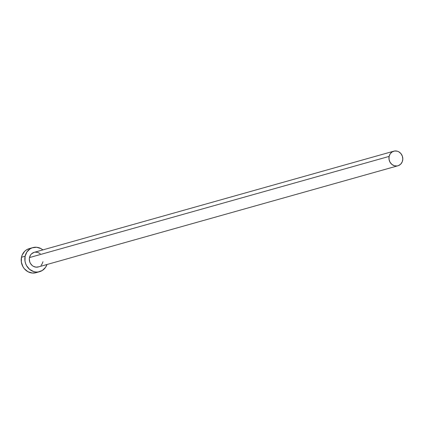 <?xml version="1.0" encoding="UTF-8"?>
<svg xmlns="http://www.w3.org/2000/svg" width="424" height="424" viewBox="0 0 424 424"><rect width="100%" height="100%" fill="white"/><g stroke="black" fill="none" stroke-linecap="round" stroke-linejoin="round"><path stroke-width="0.64" d="M393.817 151.172L34.19 252.333A7.59 6.879 74.3 0 0 29.489 257.575L389.115 156.414A7.59 6.879 -105.7 0 1 393.817 151.172A7.59 6.879 -105.7 0 1 400.585 153.223A7.59 6.879 -105.7 0 1 402.625 160.542A7.59 6.879 -105.7 0 1 397.924 165.784A7.59 6.879 -105.7 0 1 391.156 163.733A7.59 6.879 -105.7 0 1 389.115 156.414L29.489 257.575L30.597 254.957L31.493 253.891L34.222 252.322M32.86 247.605L29.23 248.628A12.503 11.331 74.3 0 0 21.486 257.257L25.117 256.234A12.503 11.331 -105.7 0 1 32.86 247.605A12.503 11.331 -105.7 0 1 42.856 249.895M29.277 248.612L26.558 249.81L24.783 251.194L22.196 254.994L21.486 257.257A12.503 11.331 74.3 0 0 24.846 269.32A12.503 11.331 74.3 0 0 35.998 272.69L39.633 271.673A12.503 11.331 -105.7 0 1 28.482 268.297A12.503 11.331 -105.7 0 1 25.117 256.234L21.486 257.257L21.354 262.085L22.933 266.701L24.301 268.699L27.931 271.71L32.272 273.035L36.045 272.68M42.872 249.906L40.927 248.586L36.586 247.261L32.192 247.817L30.189 248.787L26.945 251.925L25.117 256.234L24.984 261.067L25.573 263.447L26.569 265.678L29.622 269.373L33.687 271.583L35.907 272.017L38.139 271.975L42.305 270.486L45.548 267.353L46.969 264.507A12.503 11.331 -105.7 0 1 39.633 271.673M43.004 261.703L41.897 264.322L41.001 265.382M38.706 266.813L36.04 267.152L33.406 266.346L32.224 265.546L30.369 263.304L29.765 261.947L29.314 259.027L29.489 257.575A7.59 6.879 74.3 0 0 31.53 264.894A7.59 6.879 74.3 0 0 38.303 266.945L397.924 165.784M35.097 252.148L37.8 252.386L40.269 253.727M389.115 156.414L389.031 159.344L389.995 162.143L391.85 164.385L394.315 165.731L397.018 165.969L398.332 165.657L400.622 164.226L402.196 161.92L402.8 159.09L402.35 156.165L400.919 153.594L398.714 151.771L397.426 151.225L394.723 150.986L392.189 151.893L390.223 153.795L389.115 156.414"/></g></svg>
